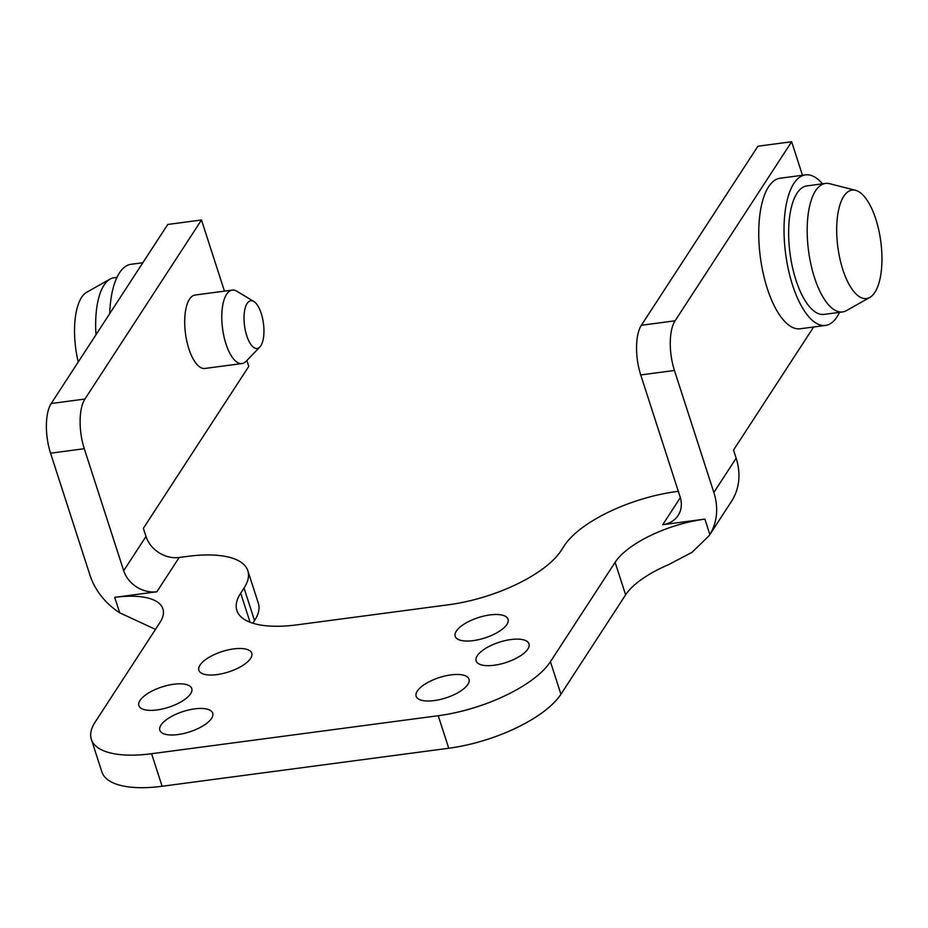 <?xml version="1.0" encoding="UTF-8"?>
<svg xmlns="http://www.w3.org/2000/svg" width="928" height="928" viewBox="0 0 928 928"><rect width="100%" height="100%" fill="white"/><g stroke="black" fill="none" stroke-linecap="round" stroke-linejoin="round"><path stroke-width="1.39" d="M813.647 326.992L733.526 450.068L736.159 458.2A64.821 54.056 33.1 0 1 731.473 501.387L709.154 535.665L691.986 552.369L668.369 564.734A74.078 28.501 -17.9 0 0 625.623 594.86L560.941 694.237A92.603 35.635 162.1 0 1 448.746 748.246L438.236 715.72A92.603 35.635 -17.9 0 0 550.432 661.699L615.113 562.322A74.078 28.501 162.1 0 1 704.874 519.112L662.72 524.703L680.34 497.628M438.236 715.72L151.589 753.722L162.098 786.26L448.746 748.246M162.098 786.26A92.603 35.635 162.1 0 1 101.86 771.876L91.35 739.349A92.603 35.635 -17.9 0 0 151.589 753.722M678.31 491.318L676.593 491.55A92.603 35.635 -17.9 0 0 564.398 545.56L561.057 550.698A92.603 35.635 162.1 0 1 448.862 604.72L297.111 624.834A92.603 35.635 162.1 0 1 236.872 610.462A92.603 35.635 162.1 0 1 240.688 593.178L244.029 588.039A92.603 35.635 -17.9 0 0 247.846 570.755L258.355 603.293A92.603 35.635 162.1 0 1 254.539 620.577L252.822 623.21M489.984 614.916A27.782 10.695 -17.9 0 0 455.184 636.306A27.782 10.695 -17.9 0 0 484.903 637.942A27.782 10.695 -17.9 0 0 508.057 619.231A27.782 10.695 -17.9 0 0 489.984 614.916M510.934 639.543A27.782 10.695 -17.9 0 0 476.134 660.933A27.782 10.695 -17.9 0 0 505.853 662.569A27.782 10.695 -17.9 0 0 529.006 643.858A27.782 10.695 -17.9 0 0 510.934 639.543M450.95 674.888A27.782 10.695 -17.9 0 0 416.15 696.278A27.782 10.695 -17.9 0 0 445.869 697.914A27.782 10.695 -17.9 0 0 469.023 679.203A27.782 10.695 -17.9 0 0 450.95 674.888M194.648 708.876A27.782 10.695 -17.9 0 0 159.848 730.266A27.782 10.695 -17.9 0 0 189.567 731.89A27.782 10.695 -17.9 0 0 212.721 713.18A27.782 10.695 -17.9 0 0 194.648 708.876M173.698 684.249A27.782 10.695 -17.9 0 0 138.898 705.64A27.782 10.695 -17.9 0 0 168.618 707.275A27.782 10.695 -17.9 0 0 191.771 688.564A27.782 10.695 -17.9 0 0 173.698 684.249M233.682 648.904A27.782 10.695 -17.9 0 0 198.882 670.294A27.782 10.695 -17.9 0 0 228.601 671.93A27.782 10.695 -17.9 0 0 251.755 653.219A27.782 10.695 -17.9 0 0 233.682 648.904M145.998 536.454A27.782 23.165 -146.9 0 0 179.174 557.496L156.867 591.762A27.782 23.165 33.1 0 1 123.691 570.72L145.998 536.454L143.376 528.322L248.774 366.398L246.871 360.505M224.46 291.137L201.48 219.994L167.759 224.46L51.214 403.518L84.935 399.04L201.48 219.994M84.935 399.04A37.039 14.662 82.4 0 0 84.286 448.711L50.564 453.189A37.039 14.662 -97.6 0 1 51.214 403.518M50.564 453.189L89.97 575.186A64.821 54.056 -146.9 0 0 119.7 612.805L155.486 629.393M241.999 363.544L204.902 368.462A37.039 14.662 -97.6 0 1 185.496 333.674A37.039 14.662 -97.6 0 1 195.158 295.023L232.255 290.104A37.039 14.662 82.4 0 0 222.592 328.756A37.039 14.662 82.4 0 0 241.999 363.544A37.039 14.662 82.4 0 0 246.152 361.259L259.852 346.968A24.082 9.524 82.4 0 0 261.244 313.455A24.082 9.524 82.4 0 0 253.82 301.461A24.082 9.524 82.4 0 0 244.54 325.844A24.082 9.524 82.4 0 0 259.852 346.968M123.691 570.72L84.286 448.711M156.867 591.762L114.712 597.354A74.078 28.501 162.1 0 1 162.899 608.849A74.078 28.501 162.1 0 1 159.848 622.676L95.166 722.065A92.603 35.635 -17.9 0 0 91.35 739.349M247.846 570.755A92.603 35.635 -17.9 0 0 187.607 556.382L179.174 557.496M802.465 175.276L791.642 141.74L675.085 320.798A37.039 14.662 82.4 0 0 674.447 370.469L640.726 374.935L680.131 496.944A27.782 23.165 33.1 0 1 678.113 515.458A27.782 23.165 33.1 0 1 662.72 524.703M640.726 374.935A37.039 14.662 -97.6 0 1 641.364 325.276L675.085 320.798M791.642 141.74L757.921 146.218L641.364 325.276M709.154 535.665L709.862 534.551A64.821 54.056 -146.9 0 0 713.852 492.478L736.159 458.2M674.447 370.469L713.852 492.478M805.504 174.87L780.204 178.222A75.934 30.044 82.4 0 0 767.328 288.631A75.934 30.044 82.4 0 0 800.168 328.779L825.456 325.426A75.934 30.044 -97.6 0 1 792.616 285.267A75.934 30.044 -97.6 0 1 805.504 174.87A75.934 30.044 -97.6 0 1 822.475 183.825M253.82 301.461L236.872 291.241A37.039 14.662 82.4 0 0 232.255 290.104M869.791 297.459L846.429 310.625A64.821 25.648 -97.6 0 1 842.543 311.947L824.006 314.406A64.821 25.648 -97.6 0 1 795.957 280.128A64.821 25.648 -97.6 0 1 806.966 185.89L825.514 183.431A64.821 25.648 -97.6 0 1 829.597 183.698L855.581 190.321A54.706 21.646 82.4 0 0 837.868 213.869A54.706 21.646 82.4 0 0 842.844 269.642A54.706 21.646 82.4 0 0 869.791 297.459A54.706 21.646 82.4 0 0 874.837 292.39A54.706 21.646 82.4 0 0 879.593 234.088A54.706 21.646 82.4 0 0 855.581 190.321M839.515 312.353A75.934 30.044 -97.6 0 1 825.456 325.426M842.543 311.947A64.821 25.648 -97.6 0 1 814.506 277.669A64.821 25.648 -97.6 0 1 825.514 183.431M109.701 313.652A75.934 30.044 -97.6 0 1 131.034 264.294L142.854 262.728M78.254 361.966A54.706 21.646 -97.6 0 1 86.71 292.262L110.061 279.096A64.821 25.648 82.4 0 0 95.978 334.73M116.986 277.368L113.947 277.774A64.821 25.648 82.4 0 0 110.061 279.096M119.7 612.805L114.712 597.354M625.623 594.86L615.113 562.322M550.432 661.699L560.941 694.237M244.029 588.039L254.539 620.577M240.688 593.178L250.073 622.247M704.874 519.112L709.862 534.551"/></g></svg>
